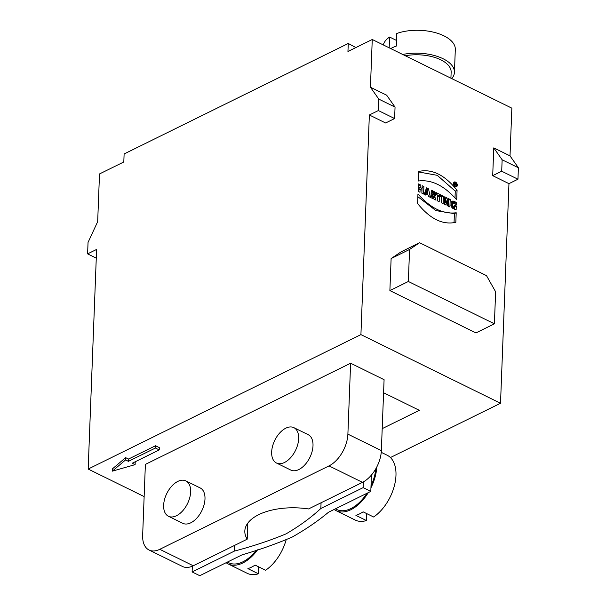 <?xml version="1.0" encoding="UTF-8"?>
<svg xmlns="http://www.w3.org/2000/svg" width="606" height="606" viewBox="0 0 606 606"><rect width="100%" height="100%" fill="white"/><g stroke="black" fill="none" stroke-linecap="round" stroke-linejoin="round"><path stroke-width="0.91" d="M427.571 191.867L427.359 190.685L426.745 192.685L427.836 193.223L427.571 191.867M427.359 190.685L425.563 191.572L424.942 193.572L426.041 194.109L427.836 193.223M424.942 193.572L426.745 192.685M425.291 192.534L427.094 191.647M425.397 192.2L427.192 191.314M425.48 191.882L427.283 190.996M419.572 242.726L486.504 275.647L495.625 291.789L494.398 323.816L408.346 281.487L409.573 249.46L391.12 258.557L401.119 251.823L419.572 242.726L409.573 249.46M494.398 323.816L475.945 332.914L389.885 290.585L391.12 258.557M408.346 281.487L389.885 290.585M455.174 184.179L455.621 184.33L455.197 183.595L454.735 184.391M455.197 183.595L454.758 183.807M455.856 184.709L456.136 185.747L455.477 184.671L454.712 185.042L454.788 182.997L456.121 183.944L455.523 184.868M456.129 184.527L455.515 184.83M456.174 184.285L455.432 184.648M456.121 183.944L455.72 184.141M455.576 183.383L454.758 183.785M455.621 184.33L454.72 184.739M456.856 185.065A1.977 1.28 63.8 0 0 456.083 183.095A1.977 1.28 63.8 0 0 454.545 182.58A1.977 1.28 63.8 0 0 454.273 184.921A1.977 1.28 63.8 0 0 456.295 186.133A1.977 1.28 63.8 0 0 456.856 185.065M457.303 185.284A2.591 1.674 -116.2 0 1 456.56 186.678A2.591 1.674 -116.2 0 1 453.917 185.095A2.591 1.674 -116.2 0 1 454.273 182.035A2.591 1.674 -116.2 0 1 456.295 182.701A2.591 1.674 -116.2 0 1 457.303 185.284M455.833 222.311C442.736 225.167 429.987 218.902 417.587 203.502L417.958 193.943C430.404 208.138 443.153 214.41 456.204 212.759L455.833 222.311M456.204 212.759L454.402 213.645L454.053 222.644M417.852 196.715L435.919 210.6L454.402 213.645M457.068 190.254L456.697 199.806C444.251 185.633 431.51 179.361 418.451 180.997L418.822 171.437C431.919 168.582 444.668 174.854 457.068 190.254L455.265 191.14L455.008 197.927M418.799 171.998L437.274 175.323L455.265 191.14M451.137 206.093L452.705 205.328L453.258 206.585L454.47 207.381L454.561 205.048L456.288 205.896L456.144 209.646L452.727 208.335L450.932 205.419L451.402 201.768L452.697 201.071L454.273 201.381L452.477 202.268L453.985 201.268M451.023 205.767L452.705 205.328M451.273 206.419L452.78 205.676M451.425 206.729L452.902 206.002M451.591 207.025L453.053 206.305M451.781 207.313L453.258 206.585M451.993 207.585L453.5 206.843M452.212 207.843L453.788 207.063M452.447 208.078L454.114 207.26M452.53 208.161L454.25 207.313M452.606 208.222L454.371 207.358M452.652 208.259L454.47 207.381L454.386 209.29M454.492 206.775L456.288 205.896M451.818 201.381L452.265 201.162M451.644 201.518L452.477 201.109M451.485 201.669L452.697 201.071M451.341 201.851L452.932 201.063M451.265 201.957L453.182 201.078M451.379 201.965L453.44 201.116M451.637 202.003L453.705 201.177M452.477 202.268L454.576 201.518L456.348 202.684L456.273 204.57L453.561 203.139L452.849 203.677L452.659 204.957M452.773 202.404L454.985 201.73M453.182 202.624L455.371 201.965M453.576 202.851L455.735 202.207M454.318 203.305L456.06 202.442M454.705 203.495L456.348 202.684M451.341 204.192L452.977 203.465M451.175 204.351L452.849 203.677M451.046 204.563L452.75 203.934M450.955 204.82L452.69 204.237M450.932 205.426L452.659 204.578M447.008 203.586L448.448 202.874L448.538 198.67L450.205 199.495L449.917 206.979L447.728 205.904L446.221 200.836L446.099 205.101L444.44 204.29L444.728 196.798L446.94 197.889L445.137 198.776L445.834 201.025M448.478 200.344L450.205 199.495M448.304 202.949L448.182 206.131M444.539 201.662L446.221 200.836M444.524 202.086L446.228 201.245M444.509 202.465L446.228 201.616M444.493 202.896L446.221 202.04M444.66 198.541L445.137 198.776M446.94 197.889L448.448 202.874M446.736 202.707L448.19 201.987M446.88 203.154L448.326 202.442M441.418 202.798L441.706 195.314L443.425 196.162L443.137 203.646L441.418 202.798M441.638 197.041L443.425 196.162M437.464 200.859L437.683 195.14L436.335 194.481L436.403 192.7L440.835 194.882L440.767 196.655L439.411 195.988L439.191 201.707L437.464 200.859M436.335 194.443L439.039 195.768L440.835 194.882M439.039 195.768L439.017 196.185M437.615 196.874L439.411 195.988M433.911 194.337L433.699 193.155L432.926 192.685L432.949 194.344L433.911 194.337M431.131 193.685L431.146 195.238L431.677 195.45L433.737 194.526M431.677 195.45L433.479 194.564M431.351 195.344L433.146 194.458M431.245 195.291L433.048 194.405M431.146 195.238L432.949 194.344M431.131 193.572L432.926 192.685M433.199 196.935L434.6 196.238L436.04 200.154L433.949 199.124L432.805 195.791L432.707 198.51L430.972 197.662L431.26 190.178L434.047 191.526L435.388 192.882L435.767 195.102L434.6 196.238M433.328 197.314L434.752 196.609M433.457 197.685L434.896 196.973M433.578 198.041L435.025 197.329M431.01 196.67L432.805 195.791M431.245 190.685L431.805 190.413M431.199 191.86L433.404 191.17M431.608 192.057L433.737 191.344M431.934 192.231L434.047 191.526M432.245 192.413L434.328 191.723M432.995 192.716L434.593 191.928M433.328 192.89L434.828 192.147M433.601 193.087L435.04 192.382M433.798 193.329L435.229 192.625M433.934 193.602L435.388 192.882M433.972 193.92L435.525 193.155M433.919 194.284L435.638 193.443M433.858 194.397L435.722 193.738M433.919 194.632L435.775 194.056M433.972 194.943L435.805 194.39M434.002 195.276L435.805 194.738M434.002 195.624L435.767 195.102M433.964 195.988L435.676 195.427M433.873 196.314L435.54 195.715M434.797 196.223L435.366 195.943M421.965 190.231L422.034 188.428L420.238 189.307L418.375 188.39L420.17 187.504L422.041 188.421L422.147 185.694L423.874 186.542L423.586 194.026L421.859 193.178L421.973 190.231L420.102 189.314L419.988 192.261L418.261 191.413L418.549 183.921L420.276 184.769L420.17 187.504M418.481 185.656L420.276 184.769M422.079 187.428L423.874 186.542M418.307 190.193L420.102 189.314M517.956 179.217L508.957 183.656L492.701 175.657L493.769 147.887L510.017 155.878L518.395 167.779L517.956 179.217L501.7 171.225L492.701 175.657M518.395 167.779L502.139 159.787L501.7 171.225M159.249 449.917L132.244 463.226L135.115 464.635L112.33 471.157L125.556 459.931L128.419 461.34L155.424 448.031L159.249 449.917L159.34 447.629L155.515 445.743L128.51 459.053L125.639 457.644L112.421 468.87L112.33 471.157M134.615 462.06L135.206 462.348L135.115 464.635M125.556 459.931L125.639 457.644M128.419 461.34L128.51 459.053M155.424 448.031L155.515 445.743M510.017 155.878L511.85 108.163L372.258 39.496L347.95 51.48L348.261 43.473L124.116 153.954L123.813 161.961L99.505 173.945L97.672 221.66L88.044 242.438L87.605 253.876L96.604 249.437L88.173 469.052L360.918 334.61L369.357 114.989L378.356 110.55L378.795 99.111L370.425 87.219L386.681 95.21L395.051 107.111L378.795 99.111M96.271 258.133L87.605 253.876M389.173 47.813L389.582 37.042L396.521 40.45M389.582 37.042A36.133 17.741 -177.8 0 0 383.333 44.942M402.717 54.479A36.133 17.741 2.2 0 1 454.432 72.326L455.311 49.45A36.133 17.741 -177.8 0 0 435.237 32.626A36.133 17.741 -177.8 0 0 396.786 33.489L396.301 46.071A36.133 17.741 -177.8 0 0 390.756 48.594M454.432 72.326A36.133 17.741 2.2 0 1 451.773 78.606M405.293 55.744A32.845 16.127 2.2 0 1 451.144 72.197L450.917 78.189M258.664 566.837L258.398 573.799L247.884 568.625A36.133 21.142 -63.8 0 0 255.081 565.08L265.602 570.254A36.133 21.142 -63.8 0 0 286.146 539.817M257.618 549.809A36.133 21.142 116.2 0 1 228.121 563.921L247.248 573.329A36.133 21.142 -63.8 0 0 258.398 573.799M228.121 563.921A36.133 21.142 116.2 0 1 226.136 562.701M227.379 562.095L228.704 562.739A34.822 20.369 -63.8 0 0 256.33 550.21M271.662 451.985A19.71 11.529 116.2 0 1 279.752 432.919A19.71 11.529 116.2 0 1 293.857 427.647A19.71 11.529 116.2 0 1 295.508 450.417A19.71 11.529 116.2 0 1 276.465 463.014A19.71 11.529 116.2 0 1 271.662 451.985M293.857 427.647L308.204 434.699A19.71 11.529 116.2 0 1 309.848 457.477A19.71 11.529 116.2 0 1 290.804 470.074L276.465 463.014M163.643 505.23A19.71 11.529 116.2 0 1 171.733 486.163A19.71 11.529 116.2 0 1 185.837 480.891A19.71 11.529 116.2 0 1 187.489 503.669A19.71 11.529 116.2 0 1 168.445 516.259A19.71 11.529 116.2 0 1 163.643 505.23M185.837 480.891L200.185 487.944A19.71 11.529 116.2 0 1 201.828 510.722A19.71 11.529 116.2 0 1 182.785 523.319L168.445 516.259M350.616 363.229L347.889 434.146A26.278 15.377 116.2 0 1 329.013 465.893L159.779 549.316A26.278 15.377 116.2 0 1 149.061 550.021A26.278 15.377 116.2 0 1 142.652 535.31L145.379 464.393L350.616 363.229L384.083 379.689L381.356 450.606A26.278 15.377 -63.8 0 1 363.38 481.884A26.278 15.377 -63.8 0 1 362.479 482.353L321.066 502.768L320.847 508.487L363.153 487.633L363.38 481.884M149.061 550.021L182.527 566.481A26.278 15.377 -63.8 0 0 192.344 566.193A26.278 15.377 -63.8 0 0 193.246 565.777L247.203 539.181A51.245 25.157 2.2 0 1 244.824 531.03A51.245 25.157 2.2 0 1 308.522 508.949L321.066 502.768M363.153 487.633L370.804 491.39L328.497 512.252C317.93 521.062 305.871 529.311 292.304 537.007C276.722 543.68 259.982 549.627 242.082 554.846L199.775 575.7L192.125 571.935L234.431 551.081L234.651 545.362M234.431 551.081C252.929 546.241 270.125 540.507 286.009 533.894C299.402 526.084 311.014 517.615 320.847 508.487M247.816 523.099L247.203 539.181M192.125 571.935L192.344 566.193M370.804 491.39L371.433 475.043M366.683 513.593L366.418 520.554L355.904 515.38A36.133 21.142 -63.8 0 0 363.1 511.828L373.622 517.001A36.133 21.142 -63.8 0 0 394.885 483.686A36.133 21.142 -63.8 0 0 387.166 455.235L381.242 452.326M368.274 492.64A36.133 21.142 116.2 0 1 336.141 510.676L355.267 520.084A36.133 21.142 -63.8 0 0 366.418 520.554M376.803 466.961A36.133 21.142 116.2 0 1 370.94 487.83M336.141 510.676A36.133 21.142 116.2 0 1 334.156 509.457M335.398 508.843L336.724 509.494A34.822 20.369 -63.8 0 0 366.933 493.299M371.016 485.891A34.822 20.369 -63.8 0 0 375.788 468.824M382.204 428.639L419.344 410.33L383.583 392.741M348.261 43.473L355.896 47.563M378.356 110.55L394.612 118.549L395.051 107.111M394.612 118.549L385.613 122.988L369.357 114.989M370.425 87.219L372.258 39.496M360.918 334.61L500.518 403.27L390.415 457.545M144.145 496.587L88.173 469.052M508.957 183.656L500.518 403.27M493.769 147.887L502.139 159.787M430.366 197.367L428.48 196.435L428.207 195.056L426.276 194.109L425.912 195.177L424.208 194.337L426.533 187.852L428.51 188.822L430.366 197.367M425.995 189.36L426.707 189.708L428.51 188.822M426.707 189.708L426.965 190.882M427.51 193.39L427.828 194.874M425.011 194.731L426.276 194.109M454.727 184.686L455.462 184.315M446.327 201.268L447.758 200.563M446.463 201.76L447.91 201.04M446.599 202.237L448.054 201.518M431.23 190.973L432.108 190.549M431.222 191.284L432.419 190.693M431.207 191.602L432.737 190.845M431.267 191.89L433.07 191.004M347.889 434.146L381.356 450.606M329.013 465.893L362.479 482.353M159.779 549.316L193.246 565.777M454.545 182.58L453.576 183.057M456.295 186.133L455.326 186.61"/></g></svg>
